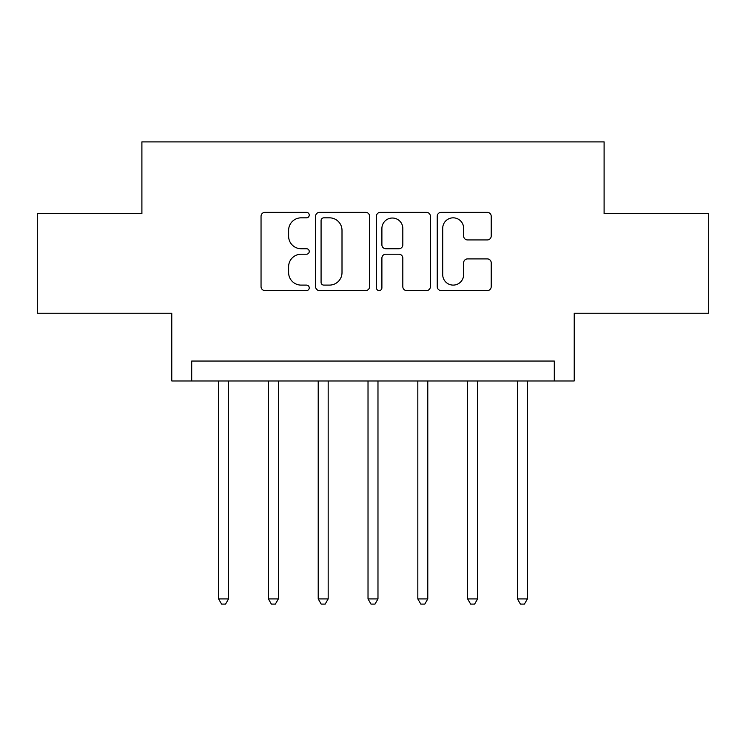 <?xml version="1.0" encoding="UTF-8"?>
<svg xmlns="http://www.w3.org/2000/svg" width="746" height="746" viewBox="0 0 746 746"><rect width="100%" height="100%" fill="white"/><g stroke="black" fill="none" stroke-linecap="round" stroke-linejoin="round"><path stroke-width="1.12" d="M309.245 215.1A2.742 2.742 0 0 0 306.513 212.358L264.951 212.358A3.907 3.907 0 0 0 261.044 216.275L261.044 286.669A3.907 3.907 0 0 0 264.951 290.586L306.513 290.586A2.742 2.742 0 0 0 309.245 287.844A2.742 2.742 0 0 0 306.513 285.103L301.132 285.103A12.514 12.514 0 0 1 288.618 272.588L288.618 266.723A12.514 12.514 0 0 1 301.132 254.209L306.513 254.209A2.742 2.742 0 0 0 309.245 251.467A2.742 2.742 0 0 0 306.513 248.735L301.132 248.735A12.514 12.514 0 0 1 288.618 236.221L288.618 230.346A12.514 12.514 0 0 1 301.132 217.832L306.513 217.832A2.742 2.742 0 0 0 309.245 215.1M487.306 239.932A3.907 3.907 0 0 0 491.213 236.025L491.213 216.275A3.907 3.907 0 0 0 487.306 212.358L441.147 212.358A3.907 3.907 0 0 0 437.24 216.275L437.24 286.669A3.907 3.907 0 0 0 441.147 290.586L487.306 290.586A3.907 3.907 0 0 0 491.213 286.669L491.213 262.816A3.907 3.907 0 0 0 487.306 258.899L467.555 258.899A3.907 3.907 0 0 0 463.639 262.816L463.639 274.64A10.463 10.463 0 0 1 453.176 285.103A10.463 10.463 0 0 1 442.714 274.64L442.714 228.295A10.463 10.463 0 0 1 453.176 217.832A10.463 10.463 0 0 1 463.639 228.295L463.639 236.025A3.907 3.907 0 0 0 467.555 239.932L487.306 239.932M554.297 380.973L574.224 380.973L574.224 313.236L708.7 313.236L708.7 213.617L604.101 213.617L604.101 141.899L141.899 141.899L141.899 213.617L37.3 213.617L37.3 313.236L171.776 313.236L171.776 380.973L554.297 380.973L554.297 361.045L191.703 361.045L191.703 380.973M369.578 216.275A3.907 3.907 0 0 0 365.671 212.358L319.512 212.358A3.907 3.907 0 0 0 315.605 216.275L315.605 286.669A3.907 3.907 0 0 0 319.512 290.586L365.671 290.586A3.907 3.907 0 0 0 369.578 286.669L369.578 216.275M380.329 212.358L426.488 212.358A3.907 3.907 0 0 1 430.395 216.275L430.395 286.669A3.907 3.907 0 0 1 426.488 290.586L406.738 290.586A3.907 3.907 0 0 1 402.821 286.669L402.821 258.116A3.907 3.907 0 0 0 398.914 254.209L385.813 254.209A3.907 3.907 0 0 0 381.896 258.116L381.896 287.844A2.742 2.742 0 0 1 379.164 290.586A2.742 2.742 0 0 1 376.422 287.844L376.422 216.275A3.907 3.907 0 0 1 380.329 212.358M323.82 217.832A2.742 2.742 0 0 0 321.078 220.574L321.078 282.37A2.742 2.742 0 0 0 323.82 285.103L329.49 285.103A12.514 12.514 0 0 0 342.004 272.588L342.004 230.346A12.514 12.514 0 0 0 329.49 217.832L323.82 217.832M402.821 228.49A10.463 10.463 0 0 0 392.359 218.028A10.463 10.463 0 0 0 381.896 228.49L381.896 244.819A3.907 3.907 0 0 0 385.813 248.735L398.914 248.735A3.907 3.907 0 0 0 402.821 244.819L402.821 228.49M218.597 380.973L218.597 598.926L228.556 598.926L228.556 380.973M228.556 598.926L225.572 604.101L221.59 604.101L218.597 598.926M268.401 380.973L268.401 598.926L278.37 598.926L278.37 380.973M278.37 598.926L275.377 604.101L271.395 604.101L268.401 598.926M318.216 380.973L318.216 598.926L328.175 598.926L328.175 380.973M328.175 598.926L325.181 604.101L321.2 604.101L318.216 598.926M368.02 380.973L368.02 598.926L377.98 598.926L377.98 380.973M377.98 598.926L374.996 604.101L371.004 604.101L368.02 598.926M417.825 380.973L417.825 598.926L427.784 598.926L427.784 380.973M427.784 598.926L424.8 604.101L420.819 604.101L417.825 598.926M467.63 380.973L467.63 598.926L477.599 598.926L477.599 380.973M477.599 598.926L474.605 604.101L470.623 604.101L467.63 598.926M517.444 380.973L517.444 598.926L527.403 598.926L527.403 380.973M527.403 598.926L524.41 604.101L520.428 604.101L517.444 598.926"/></g></svg>
